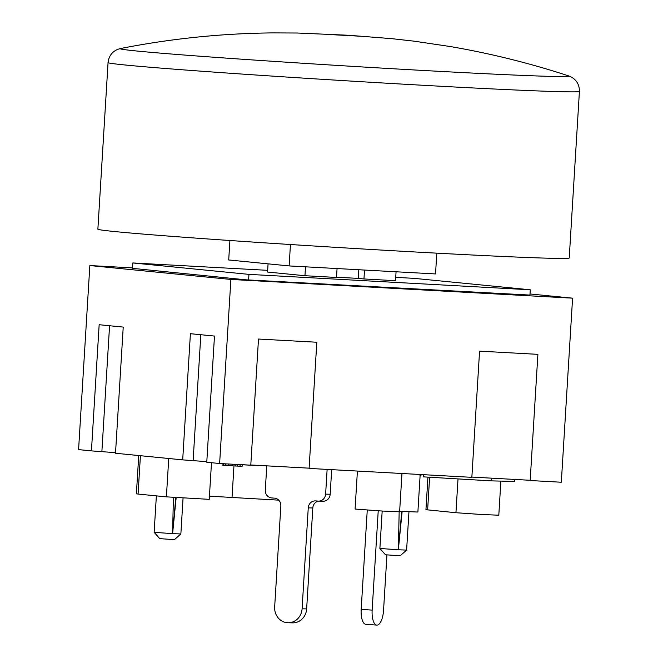 <?xml version="1.0" encoding="UTF-8"?>
<svg xmlns="http://www.w3.org/2000/svg" width="658" height="658" viewBox="0 0 658 658"><rect width="100%" height="100%" fill="white"/><g stroke="black" fill="none" stroke-linecap="round" stroke-linejoin="round"><path stroke-width="0.99" d="M419.977 475.331L421.03 475.372L420.956 474.541M423.382 474.673L423.25 476.853L491.246 480.875L514.556 481.434L514.679 479.427M491.411 478.152L491.246 480.875M243.46 464.745L256.028 465.502M257.401 465.584L263.899 465.691M222.898 465.387L222.988 463.701L222.898 465.387L232.661 465.716M225.965 463.857L225.859 465.576M228.211 463.98L228.129 465.412M233.623 465.88L241.971 466.325M237.374 464.482L237.283 466.029M219.624 463.512L230.884 279.444L572.583 298.164L561.323 482.232L530.175 480.529L537.89 354.349L479.567 351.158L471.852 477.33L309.096 468.414L316.819 342.242L258.495 339.043L250.78 465.222L219.624 463.512L206.768 462.245L214.483 336.074L190.409 333.696L182.694 459.876L115.512 453.255L123.227 327.084L99.161 324.715L91.437 450.886L78.582 449.62L89.842 265.552L132.521 267.888M530.192 480.282L471.868 477.083M309.112 468.167L250.797 464.976M206.801 461.653L182.694 459.876M115.553 452.663L91.437 450.886M101.891 451.314L109.573 325.735M193.148 460.304L200.83 334.725M230.884 279.444L89.842 265.552M176.163 497.621L172.602 533.638L173.383 497.423M183.056 498.081L180.86 533.959L172.602 533.638L175.776 497.596M172.602 533.638L154.137 532.322L156.365 495.869M402.153 511.414L398.345 549.784L399.176 511.241M408.955 511.776L406.611 550.096L398.345 549.784L401.734 511.389M398.345 549.784L379.888 548.459L382.175 511.036M154.145 532.322L159.713 538.622L169.97 539.354L174.559 539.527L180.86 533.959M379.888 548.459L385.465 554.76L395.721 555.492L400.311 555.673L406.611 550.096M427.93 477.132L425.94 509.695L455.945 512.722L480.85 514.449L498.797 515.214L500.886 481.105M399.653 511.266L417.879 512.047L420.174 474.5M357.409 471.062L355.081 509.045L381.673 511.011L399.62 511.768L401.964 473.505M138.731 455.542L136.387 493.837L138.073 494.068L166.392 496.856L209.244 499.348L211.489 462.714M209.441 496.165L278.729 500.154M529.945 295.072L245.796 279.806L132.497 268.349M572.583 298.164L530.011 293.97M367.254 510.098L361.184 609.382A14.871 5.692 93.9 0 0 365.881 624.36L376.845 625.1A14.871 5.692 -86.1 0 1 372.148 610.122L378.227 510.805M386.945 554.916L383.548 610.394A14.871 5.692 -86.1 0 1 376.845 625.1M322.864 501.199A7.435 6.868 -88.6 0 0 323.144 501.215A7.435 6.868 -88.6 0 0 330.176 494.24L331.681 469.656M327.133 469.401L325.62 494.133A7.435 6.868 91.4 0 1 318.587 501.108A7.435 6.868 91.4 0 1 318.308 501.092L315.569 500.911A7.435 6.868 -88.6 0 0 315.289 500.894A7.435 6.868 -88.6 0 0 308.257 507.869L302.088 608.806A14.871 13.736 91.4 0 1 288.015 622.748L292.58 622.863A14.871 13.736 -88.6 0 0 306.644 608.913L312.813 507.976A7.435 6.868 91.4 0 1 318.562 501.108M288.015 622.748A14.871 13.736 91.4 0 1 274.666 606.956L280.843 506.018A7.435 6.868 -88.6 0 0 274.444 498.131L271.696 497.941A7.435 6.868 91.4 0 1 265.297 490.062L266.778 465.848M395.729 277.347L414.145 278.359L530.266 289.791L248.946 274.378L132.826 262.945L267.674 270.331M529.929 295.368L530.266 289.791M132.48 268.645L132.826 262.945M248.609 279.963L248.946 274.378M305.501 266.819L304.958 275.727L336.518 277.454L337.06 268.546M304.958 275.727L267.567 272.042L268.069 263.85M364.507 270.051L363.964 278.959L395.524 280.686L396.067 271.779M363.964 278.959L358.297 278.4L358.824 269.739M358.297 278.4L336.534 277.207M229.905 240.507L228.713 259.968L289.142 265.922L435.53 273.942L436.805 253.157M290.449 244.513L289.142 265.922M108.06 62.592L97.877 229.165A236.115 3.627 3.5 0 0 115.701 231.649A236.115 3.627 3.5 0 0 379.279 249.941A236.115 3.627 3.5 0 0 569.228 257.994L579.418 91.421A236.115 3.627 3.5 0 1 389.47 83.369A236.115 3.627 3.5 0 1 125.892 65.068A236.115 3.627 3.5 0 1 108.06 62.592C108.825 56.16 112.057 51.743 117.774 49.334L120.611 48.511C171.014 38.592 221.82 33.394 273.021 32.9L297.317 33.015L348.543 35.261L391.855 38.666L414.055 41.166L449.998 46.496C490.259 53.38 529.822 63.184 568.677 75.917A224.839 3.455 -176.5 0 1 394.611 68.843A224.839 3.455 -176.5 0 1 137.193 51.053A224.839 3.455 -176.5 0 1 120.611 48.511M223.909 463.75L223.81 465.469M225.859 463.857L225.752 465.576M235.671 464.392L235.572 465.987M240.129 464.638L240.03 466.218M429.625 477.231L427.626 509.934M458.009 478.909L455.945 512.722M140.417 455.714L138.073 494.068M168.736 458.503L166.392 496.856M233.96 465.905L232.019 497.596M361.184 609.382L372.148 610.122M308.257 507.869L312.813 507.976M330.176 494.24L325.62 494.133M306.644 608.913L302.088 608.806M332.339 34.693L360.222 36.215L332.339 34.693M421.03 475.372L421.079 474.55M232.652 465.806L232.751 464.235M242.144 466.325L242.234 464.754M323.144 501.215L318.587 501.108M568.677 75.917L571.391 77.076C576.77 80.161 579.443 84.948 579.418 91.421"/></g></svg>
